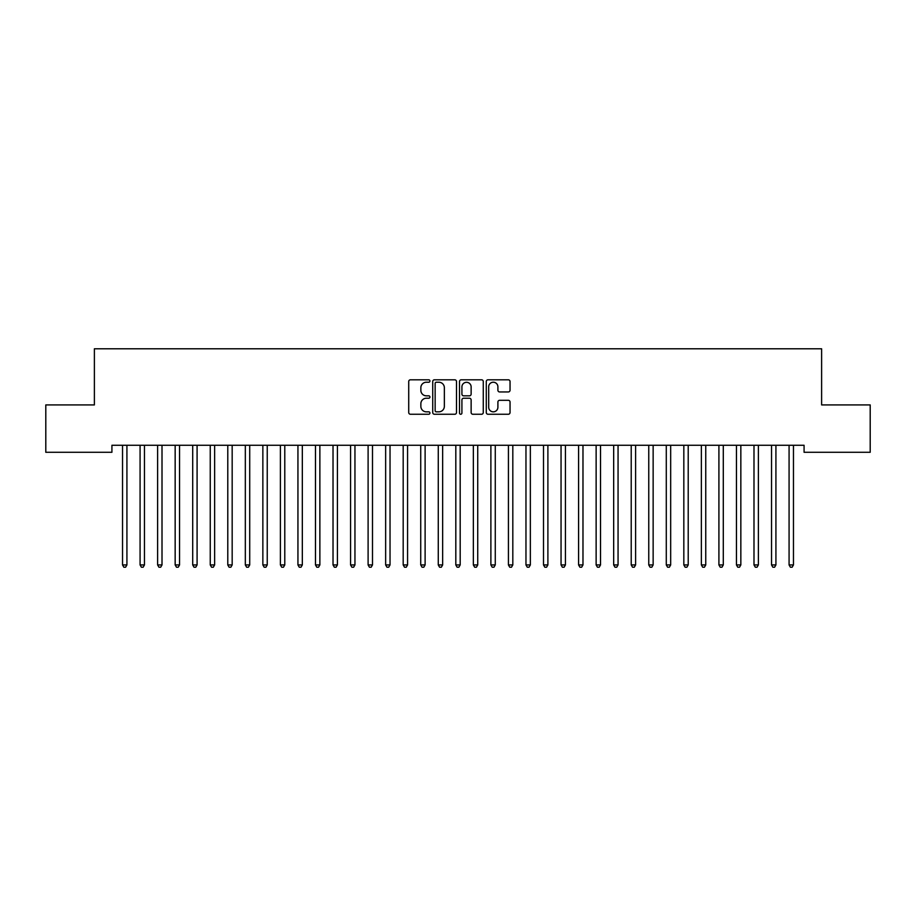 <?xml version="1.0" encoding="UTF-8"?>
<svg xmlns="http://www.w3.org/2000/svg" width="916" height="916" viewBox="0 0 916 916"><rect width="100%" height="100%" fill="white"/><g stroke="black" fill="none" stroke-linecap="round" stroke-linejoin="round"><path stroke-width="1.37" d="M429.936 381.022A1.202 1.202 0 0 0 428.734 379.808L410.437 379.808A1.718 1.718 0 0 0 408.719 381.537L408.719 412.521A1.718 1.718 0 0 0 410.437 414.25L428.734 414.25A1.202 1.202 0 0 0 429.936 413.036A1.202 1.202 0 0 0 428.734 411.834L426.364 411.834A5.507 5.507 0 0 1 420.856 406.326L420.856 403.738A5.507 5.507 0 0 1 426.364 398.231L428.734 398.231A1.202 1.202 0 0 0 429.936 397.029A1.202 1.202 0 0 0 428.734 395.827L426.364 395.827A5.507 5.507 0 0 1 420.856 390.319L420.856 387.731A5.507 5.507 0 0 1 426.364 382.224L428.734 382.224A1.202 1.202 0 0 0 429.936 381.022M508.311 391.945A1.718 1.718 0 0 0 510.04 390.227L510.04 381.537A1.718 1.718 0 0 0 508.311 379.808L487.999 379.808A1.718 1.718 0 0 0 486.281 381.537L486.281 412.521A1.718 1.718 0 0 0 487.999 414.25L508.311 414.25A1.718 1.718 0 0 0 510.04 412.521L510.04 402.021A1.718 1.718 0 0 0 508.311 400.303L499.621 400.303A1.718 1.718 0 0 0 497.903 402.021L497.903 407.231A4.603 4.603 0 0 1 493.3 411.834A4.603 4.603 0 0 1 488.686 407.231L488.686 386.827A4.603 4.603 0 0 1 493.3 382.224A4.603 4.603 0 0 1 497.903 386.827L497.903 390.227A1.718 1.718 0 0 0 499.621 391.945L508.311 391.945M804.076 445.268L111.924 445.268L111.924 452.286L45.8 452.286L45.8 404.918L94.382 404.918L94.382 348.79L821.618 348.79L821.618 404.918L870.2 404.918L870.2 452.286L804.076 452.286L804.076 445.268M456.489 381.537A1.718 1.718 0 0 0 454.771 379.808L434.459 379.808A1.718 1.718 0 0 0 432.73 381.537L432.73 412.521A1.718 1.718 0 0 0 434.459 414.25L454.771 414.25A1.718 1.718 0 0 0 456.489 412.521L456.489 381.537M461.229 379.808L481.541 379.808A1.718 1.718 0 0 1 483.27 381.537L483.27 412.521A1.718 1.718 0 0 1 481.541 414.25L472.851 414.25A1.718 1.718 0 0 1 471.133 412.521L471.133 399.96A1.718 1.718 0 0 0 469.404 398.231L463.633 398.231A1.718 1.718 0 0 0 461.916 399.96L461.916 413.036A1.202 1.202 0 0 1 460.714 414.25A1.202 1.202 0 0 1 459.511 413.036L459.511 381.537A1.718 1.718 0 0 1 461.229 379.808M436.348 382.224A1.202 1.202 0 0 0 435.146 383.426L435.146 410.631A1.202 1.202 0 0 0 436.348 411.834L438.844 411.834A5.507 5.507 0 0 0 444.352 406.326L444.352 387.731A5.507 5.507 0 0 0 438.844 382.224L436.348 382.224M471.133 386.918A4.603 4.603 0 0 0 466.519 382.304A4.603 4.603 0 0 0 461.916 386.918L461.916 394.098A1.718 1.718 0 0 0 463.633 395.827L469.404 395.827A1.718 1.718 0 0 0 471.133 394.098L471.133 386.918M122.309 445.268L122.412 445.52A1.752 1.752 0 0 1 122.538 446.172L122.538 564.932L126.923 564.932L126.923 446.172A1.752 1.752 0 0 1 127.049 445.52L127.152 445.268M126.923 564.932L125.607 567.21L123.855 567.21L122.538 564.932M139.85 445.268L139.953 445.52A1.752 1.752 0 0 1 140.079 446.172L140.079 564.932L144.465 564.932L144.465 446.172A1.752 1.752 0 0 1 144.591 445.52L144.694 445.268M144.465 564.932L143.148 567.21L141.396 567.21L140.079 564.932M157.392 445.268L157.495 445.52A1.752 1.752 0 0 1 157.621 446.172L157.621 564.932L162.006 564.932L162.006 446.172A1.752 1.752 0 0 1 162.132 445.52L162.235 445.268M162.006 564.932L160.689 567.21L158.937 567.21L157.621 564.932M174.933 445.268L175.036 445.52A1.752 1.752 0 0 1 175.162 446.172L175.162 564.932L179.547 564.932L179.547 446.172A1.752 1.752 0 0 1 179.673 445.52L179.776 445.268M179.547 564.932L178.231 567.21L176.479 567.21L175.162 564.932M192.475 445.268L192.578 445.52A1.752 1.752 0 0 1 192.704 446.172L192.704 564.932L197.089 564.932L197.089 446.172A1.752 1.752 0 0 1 197.215 445.52L197.318 445.268M197.089 564.932L195.772 567.21L194.02 567.21L192.704 564.932M210.016 445.268L210.119 445.52A1.752 1.752 0 0 1 210.245 446.172L210.245 564.932L214.63 564.932L214.63 446.172A1.752 1.752 0 0 1 214.756 445.52L214.859 445.268M214.63 564.932L213.314 567.21L211.562 567.21L210.245 564.932M227.546 445.268L227.66 445.52A1.752 1.752 0 0 1 227.786 446.172L227.786 564.932L232.172 564.932L232.172 446.172A1.752 1.752 0 0 1 232.298 445.52L232.401 445.268M232.172 564.932L230.855 567.21L229.103 567.21L227.786 564.932M245.087 445.268L245.19 445.52A1.752 1.752 0 0 1 245.328 446.172L245.328 564.932L249.713 564.932L249.713 446.172A1.752 1.752 0 0 1 249.839 445.52L249.942 445.268M249.713 564.932L248.396 567.21L246.633 567.21L245.328 564.932M262.629 445.268L262.732 445.52A1.752 1.752 0 0 1 262.858 446.172L262.858 564.932L267.243 564.932L267.243 446.172A1.752 1.752 0 0 1 267.38 445.52L267.483 445.268M267.243 564.932L265.938 567.21L264.174 567.21L262.858 564.932M280.17 445.268L280.273 445.52A1.752 1.752 0 0 1 280.399 446.172L280.399 564.932L284.784 564.932L284.784 446.172A1.752 1.752 0 0 1 284.91 445.52L285.013 445.268M284.784 564.932L283.468 567.21L281.716 567.21L280.399 564.932M297.711 445.268L297.815 445.52A1.752 1.752 0 0 1 297.94 446.172L297.94 564.932L302.326 564.932L302.326 446.172A1.752 1.752 0 0 1 302.452 445.52L302.555 445.268M302.326 564.932L301.009 567.21L299.257 567.21L297.94 564.932M315.253 445.268L315.356 445.52A1.752 1.752 0 0 1 315.482 446.172L315.482 564.932L319.867 564.932L319.867 446.172A1.752 1.752 0 0 1 319.993 445.52L320.096 445.268M319.867 564.932L318.55 567.21L316.799 567.21L315.482 564.932M332.794 445.268L332.897 445.52A1.752 1.752 0 0 1 333.023 446.172L333.023 564.932L337.409 564.932L337.409 446.172A1.752 1.752 0 0 1 337.535 445.52L337.638 445.268M337.409 564.932L336.092 567.21L334.34 567.21L333.023 564.932M350.336 445.268L350.439 445.52A1.752 1.752 0 0 1 350.565 446.172L350.565 564.932L354.95 564.932L354.95 446.172A1.752 1.752 0 0 1 355.076 445.52L355.179 445.268M354.95 564.932L353.633 567.21L351.881 567.21L350.565 564.932M367.877 445.268L367.98 445.52A1.752 1.752 0 0 1 368.106 446.172L368.106 564.932L372.491 564.932L372.491 446.172A1.752 1.752 0 0 1 372.617 445.52L372.72 445.268M372.491 564.932L371.175 567.21L369.423 567.21L368.106 564.932M385.418 445.268L385.522 445.52A1.752 1.752 0 0 1 385.647 446.172L385.647 564.932L390.033 564.932L390.033 446.172A1.752 1.752 0 0 1 390.159 445.52L390.262 445.268M390.033 564.932L388.716 567.21L386.964 567.21L385.647 564.932M402.96 445.268L403.063 445.52A1.752 1.752 0 0 1 403.189 446.172L403.189 564.932L407.574 564.932L407.574 446.172A1.752 1.752 0 0 1 407.7 445.52L407.803 445.268M407.574 564.932L406.257 567.21L404.506 567.21L403.189 564.932M420.501 445.268L420.604 445.52A1.752 1.752 0 0 1 420.73 446.172L420.73 564.932L425.116 564.932L425.116 446.172A1.752 1.752 0 0 1 425.242 445.52L425.345 445.268M425.116 564.932L423.799 567.21L422.047 567.21L420.73 564.932M438.031 445.268L438.146 445.52A1.752 1.752 0 0 1 438.272 446.172L438.272 564.932L442.657 564.932L442.657 446.172A1.752 1.752 0 0 1 442.783 445.52L442.886 445.268M442.657 564.932L441.34 567.21L439.577 567.21L438.272 564.932M455.573 445.268L455.676 445.52A1.752 1.752 0 0 1 455.813 446.172L455.813 564.932L460.187 564.932L460.187 446.172A1.752 1.752 0 0 1 460.324 445.52L460.427 445.268M460.187 564.932L458.882 567.21L457.118 567.21L455.813 564.932M473.114 445.268L473.217 445.52A1.752 1.752 0 0 1 473.343 446.172L473.343 564.932L477.728 564.932L477.728 446.172A1.752 1.752 0 0 1 477.854 445.52L477.969 445.268M477.728 564.932L476.423 567.21L474.66 567.21L473.343 564.932M490.655 445.268L490.758 445.52A1.752 1.752 0 0 1 490.884 446.172L490.884 564.932L495.27 564.932L495.27 446.172A1.752 1.752 0 0 1 495.396 445.52L495.499 445.268M495.27 564.932L493.953 567.21L492.201 567.21L490.884 564.932M508.197 445.268L508.3 445.52A1.752 1.752 0 0 1 508.426 446.172L508.426 564.932L512.811 564.932L512.811 446.172A1.752 1.752 0 0 1 512.937 445.52L513.04 445.268M512.811 564.932L511.494 567.21L509.743 567.21L508.426 564.932M525.738 445.268L525.841 445.52A1.752 1.752 0 0 1 525.967 446.172L525.967 564.932L530.353 564.932L530.353 446.172A1.752 1.752 0 0 1 530.479 445.52L530.582 445.268M530.353 564.932L529.036 567.21L527.284 567.21L525.967 564.932M543.28 445.268L543.383 445.52A1.752 1.752 0 0 1 543.509 446.172L543.509 564.932L547.894 564.932L547.894 446.172A1.752 1.752 0 0 1 548.02 445.52L548.123 445.268M547.894 564.932L546.577 567.21L544.825 567.21L543.509 564.932M560.821 445.268L560.924 445.52A1.752 1.752 0 0 1 561.05 446.172L561.05 564.932L565.435 564.932L565.435 446.172A1.752 1.752 0 0 1 565.561 445.52L565.664 445.268M565.435 564.932L564.119 567.21L562.367 567.21L561.05 564.932M578.362 445.268L578.465 445.52A1.752 1.752 0 0 1 578.591 446.172L578.591 564.932L582.977 564.932L582.977 446.172A1.752 1.752 0 0 1 583.103 445.52L583.206 445.268M582.977 564.932L581.66 567.21L579.908 567.21L578.591 564.932M595.904 445.268L596.007 445.52A1.752 1.752 0 0 1 596.133 446.172L596.133 564.932L600.518 564.932L600.518 446.172A1.752 1.752 0 0 1 600.644 445.52L600.747 445.268M600.518 564.932L599.201 567.21L597.45 567.21L596.133 564.932M613.445 445.268L613.548 445.52A1.752 1.752 0 0 1 613.674 446.172L613.674 564.932L618.06 564.932L618.06 446.172A1.752 1.752 0 0 1 618.185 445.52L618.289 445.268M618.06 564.932L616.743 567.21L614.991 567.21L613.674 564.932M630.987 445.268L631.09 445.52A1.752 1.752 0 0 1 631.216 446.172L631.216 564.932L635.601 564.932L635.601 446.172A1.752 1.752 0 0 1 635.727 445.52L635.83 445.268M635.601 564.932L634.284 567.21L632.532 567.21L631.216 564.932M648.517 445.268L648.62 445.52A1.752 1.752 0 0 1 648.757 446.172L648.757 564.932L653.142 564.932L653.142 446.172A1.752 1.752 0 0 1 653.268 445.52L653.371 445.268M653.142 564.932L651.826 567.21L650.062 567.21L648.757 564.932M666.058 445.268L666.161 445.52A1.752 1.752 0 0 1 666.287 446.172L666.287 564.932L670.672 564.932L670.672 446.172A1.752 1.752 0 0 1 670.81 445.52L670.913 445.268M670.672 564.932L669.367 567.21L667.604 567.21L666.287 564.932M683.599 445.268L683.702 445.52A1.752 1.752 0 0 1 683.828 446.172L683.828 564.932L688.214 564.932L688.214 446.172A1.752 1.752 0 0 1 688.34 445.52L688.454 445.268M688.214 564.932L686.897 567.21L685.145 567.21L683.828 564.932M701.141 445.268L701.244 445.52A1.752 1.752 0 0 1 701.37 446.172L701.37 564.932L705.755 564.932L705.755 446.172A1.752 1.752 0 0 1 705.881 445.52L705.984 445.268M705.755 564.932L704.438 567.21L702.687 567.21L701.37 564.932M718.682 445.268L718.785 445.52A1.752 1.752 0 0 1 718.911 446.172L718.911 564.932L723.297 564.932L723.297 446.172A1.752 1.752 0 0 1 723.422 445.52L723.525 445.268M723.297 564.932L721.98 567.21L720.228 567.21L718.911 564.932M736.224 445.268L736.327 445.52A1.752 1.752 0 0 1 736.453 446.172L736.453 564.932L740.838 564.932L740.838 446.172A1.752 1.752 0 0 1 740.964 445.52L741.067 445.268M740.838 564.932L739.521 567.21L737.769 567.21L736.453 564.932M753.765 445.268L753.868 445.52A1.752 1.752 0 0 1 753.994 446.172L753.994 564.932L758.379 564.932L758.379 446.172A1.752 1.752 0 0 1 758.505 445.52L758.608 445.268M758.379 564.932L757.063 567.21L755.311 567.21L753.994 564.932M771.306 445.268L771.409 445.52A1.752 1.752 0 0 1 771.535 446.172L771.535 564.932L775.921 564.932L775.921 446.172A1.752 1.752 0 0 1 776.047 445.52L776.15 445.268M775.921 564.932L774.604 567.21L772.852 567.21L771.535 564.932M788.848 445.268L788.951 445.52A1.752 1.752 0 0 1 789.077 446.172L789.077 564.932L793.462 564.932L793.462 446.172A1.752 1.752 0 0 1 793.588 445.52L793.691 445.268M793.462 564.932L792.145 567.21L790.393 567.21L789.077 564.932"/></g></svg>
